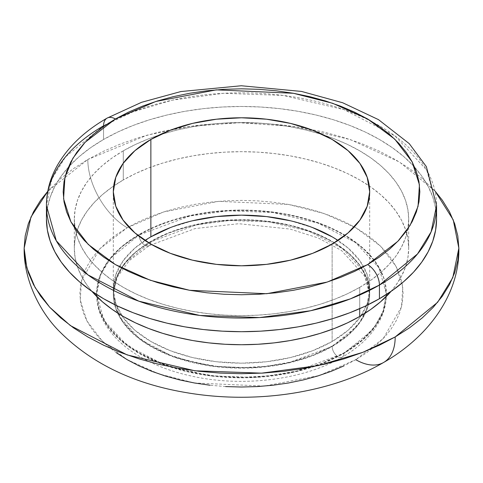 <?xml version="1.0" encoding="UTF-8"?>
<svg xmlns="http://www.w3.org/2000/svg" width="483" height="483" viewBox="0 0 483 483"><rect width="100%" height="100%" fill="white"/><g stroke="black" fill="none" stroke-linecap="round" stroke-linejoin="round"><path stroke-width="0.36" stroke-dasharray="2.42 1.81" d="M150.865 241.838L125.834 262.275L116.892 276.825L113.318 294.171L119.79 317.391L140.571 339.79L174.043 357.094L214.084 366.458L253.376 367.853L286.938 363.367L332.135 346.498A8.362 4.824 -120 0 0 335.806 354.933A8.362 4.824 -120 0 0 342.26 357.13A8.362 4.824 -120 0 0 343.962 353.321L292.861 372.393L254.927 377.465L210.51 375.889L165.246 365.305L127.409 345.737L103.917 320.416L96.6 294.171L100.639 274.561L110.746 258.115L139.038 235.016A8.362 4.824 -120 0 0 142.714 243.45A8.362 4.824 -120 0 0 149.162 245.648A8.362 4.824 -120 0 0 150.865 241.838L150.865 241.385A128.182 74.002 180 0 1 290.555 225.344A128.182 74.002 180 0 1 369.682 293.712A128.182 74.002 180 0 1 365.172 313.165A128.182 74.002 180 0 1 332.135 346.045L332.135 346.498A128.182 74.002 0 0 0 365.474 312.978A128.182 74.002 0 0 0 369.682 294.171A128.182 74.002 0 0 0 290.555 225.796A128.182 74.002 0 0 0 150.865 241.838A128.182 74.002 0 0 0 113.318 294.171A128.182 74.002 0 0 0 117.526 312.978A128.182 74.002 0 0 0 208.022 365.607A128.182 74.002 0 0 0 332.135 346.498L332.135 346.045A128.182 74.002 180 0 1 117.828 313.165A128.182 74.002 180 0 1 113.318 293.712A128.182 74.002 180 0 1 150.865 241.385L150.865 241.838A8.362 4.824 60 0 1 149.162 245.648A8.362 4.824 60 0 1 142.714 243.45A8.362 4.824 60 0 1 139.038 235.016A144.9 83.656 0 0 0 96.6 294.171A144.9 83.656 0 0 0 186.052 371.457A144.9 83.656 0 0 0 343.962 353.321L343.962 352.868A144.9 83.656 180 0 1 188.243 371.518A144.9 83.656 180 0 1 96.678 296.441A144.9 83.656 180 0 1 96.6 293.712A144.9 83.656 180 0 1 139.038 234.557L139.038 235.016L139.038 234.557L121.022 247.236L107.631 261.701L99.383 277.393L96.6 293.712L99.383 310.032L107.631 325.729L121.022 340.189L139.038 352.868L160.996 363.27L186.052 371.004L213.232 375.762L241.5 377.374L269.768 375.762L296.948 371.004L322.004 363.27L343.962 352.868L361.978 340.189L375.369 325.729L383.617 310.032L386.4 293.712L383.617 277.393L375.369 261.701L361.978 247.236L343.962 234.557L322.004 224.154L296.948 216.426L269.768 211.663L241.5 210.057L213.232 211.663L186.052 216.426L160.996 224.154L139.038 234.557A144.9 83.656 180 0 1 296.948 216.426A144.9 83.656 180 0 1 386.4 293.712A144.9 83.656 180 0 1 386.322 296.441A144.9 83.656 180 0 1 343.962 352.868L343.962 353.321A144.9 83.656 0 0 0 386.4 294.171A144.9 83.656 0 0 0 296.948 216.879A144.9 83.656 0 0 0 139.038 235.016L190.139 215.943L228.073 210.872L272.49 212.448L317.754 223.031L355.591 242.599L379.083 267.92L386.4 294.171L382.361 313.775L372.254 330.221L343.962 353.321A8.362 4.824 60 0 1 342.26 357.13A8.362 4.824 60 0 1 335.806 354.933A8.362 4.824 60 0 1 332.135 346.498L357.166 326.061L366.108 311.517L369.682 294.171L363.21 270.951L342.429 248.552L308.957 231.242L268.916 221.878L229.624 220.483L196.062 224.969L150.865 241.838M116.566 352.91L107.117 345.556L98.967 337.702L92.181 329.424L86.837 320.803L82.985 311.915L80.661 302.859L79.882 293.712L80.661 284.565L82.985 275.509L86.837 266.628L92.181 258.007L98.967 249.729L107.117 241.874L116.566 234.521L127.216 227.734L138.971 221.582L151.71 216.13L165.313 211.421L179.652 207.509L194.583 204.424L209.972 202.196L225.658 200.856L241.5 200.403L257.342 200.856L273.028 202.196L288.417 204.424L303.348 207.509L317.687 211.421L331.29 216.13L344.029 221.582L355.784 227.734L366.434 234.521L375.883 241.874L384.033 249.729L390.819 258.007L396.163 266.628L400.015 275.509L402.339 284.565L403.118 293.712L402.339 302.859L400.015 311.915L396.163 320.803L390.819 329.424L384.033 337.702L375.883 345.556L366.434 352.91L355.784 359.696L383.212 338.583L401.494 306.91L402.75 287.385L396.114 266.544L380.399 246.004L355.784 227.734L324.135 213.522L288.556 204.448L218.642 201.345L163.785 211.898L127.216 227.734A55.732 32.174 60 0 1 87.809 159.481L147.001 135.204L189.028 126.437L239.145 122.73L294.708 126.54L350.465 139.635L399.429 161.992L435.249 191.34L422.22 178.493L409.512 168.603L395.191 159.481L379.384 151.209L362.256 143.874L343.956 137.54L324.679 132.276L304.592 128.128L283.901 125.133L262.806 123.328L241.5 122.724L220.194 123.328L199.099 125.133L178.408 128.128L158.321 132.276L139.044 137.54L120.744 143.874L103.616 151.209L87.809 159.481L73.488 168.603L60.78 178.493L47.751 191.34L87.809 159.481A55.732 32.174 -120 0 0 127.216 227.734L99.788 248.848L81.506 280.52L80.25 300.04L86.886 320.881L102.601 341.421L127.216 359.696L158.865 373.902L194.444 382.983L264.358 386.086L319.215 375.526L355.784 359.696A55.732 32.174 -120 0 0 383.647 362.455M123.28 150.829L123.28 179.954A167.19 96.528 0 0 0 113.716 185.961A167.19 96.528 0 0 0 74.31 248.208A167.19 96.528 0 0 0 91.993 291.418L87.037 285.151L81.506 276.228L77.522 267.039L75.113 257.668L74.31 248.208L75.113 238.747L77.522 229.377L81.506 220.188L87.037 211.27L94.052 202.709L102.487 194.583L112.261 186.975L123.28 179.954L123.28 150.829L112.261 157.85L102.487 165.458L94.052 173.584L87.037 182.145L81.506 191.069L77.522 200.258L75.113 209.628L74.31 219.089A167.19 96.528 180 0 1 123.28 150.829A167.19 96.528 180 0 1 159.094 135.101A167.19 96.528 180 0 1 323.9 135.095A167.19 96.528 180 0 1 408.69 219.089L407.887 209.628L405.478 200.258L401.494 191.069L395.963 182.145L388.948 173.584L380.513 165.458L370.739 157.85L359.72 150.829L347.567 144.471L334.387 138.826L320.314 133.96L305.479 129.909L290.035 126.715L274.121 124.415L257.886 123.026L241.5 122.561L225.114 123.026L208.879 124.415L192.965 126.715L177.521 129.909L162.686 133.96L148.613 138.826L135.433 144.471L123.28 150.829M359.72 287.343A167.19 96.528 180 0 1 177.521 308.269A167.19 96.528 180 0 1 74.31 219.089L75.113 228.55L77.522 237.92L81.506 247.109L87.037 256.026L94.052 264.587L102.487 272.714L112.261 280.321L123.28 287.343L135.433 293.706L148.613 299.345L162.686 304.218L177.521 308.269L192.965 311.457L208.879 313.763L225.114 315.151L241.5 315.616L257.886 315.151L274.121 313.763L290.035 311.457L305.479 308.269L320.314 304.218L334.387 299.345L347.567 293.706L359.72 287.343L370.739 280.321L380.513 272.714L388.948 264.587L395.963 256.026L401.494 247.109L405.478 237.92L407.887 228.55L408.69 219.089A167.19 96.528 180 0 1 359.72 287.343L359.72 308.661L359.72 287.343M107.039 118.148A16.718 9.654 -120 0 0 103.573 125.803L103.573 139.454A195.06 112.617 0 0 0 46.44 219.089L47.382 208.046L50.19 197.118L54.839 186.396L61.293 175.993L69.474 166.001L79.315 156.522L90.719 147.647L103.573 139.454L103.573 125.803L65.489 156.903L51.874 179.042L46.44 205.438M150.865 236.833L134.92 248.051L123.074 260.844L115.781 274.724L113.318 289.166L115.781 303.602L123.074 317.482L134.92 330.275L150.865 341.493L170.288 350.694L192.445 357.535L216.493 361.749L241.5 363.168L266.507 361.749L290.555 357.535L312.712 350.694L332.135 341.493L332.135 244.114L332.135 341.493A128.182 74.002 0 0 0 361.236 315.58A128.182 74.002 0 0 0 369.682 289.166A128.182 74.002 0 0 0 338.034 240.474M332.135 346.045L312.712 355.246L290.555 362.087L266.507 366.295L241.5 367.72L216.493 366.295L192.445 362.087L170.288 355.246L150.865 346.045L134.92 334.828L123.074 322.034L115.781 308.154L113.318 293.712L115.781 279.277L123.074 265.396L134.92 252.597L150.865 241.385L170.288 232.184L192.445 225.344L216.493 221.129L241.5 219.711L266.507 221.129L290.555 225.344L312.712 232.184L332.135 241.385L348.08 252.597L359.926 265.396L367.219 279.277L369.682 293.712L367.219 308.154L359.926 322.034L348.08 334.828L332.135 346.045M144.966 240.474A128.182 74.002 0 0 0 113.318 289.166A128.182 74.002 0 0 0 121.764 315.58A128.182 74.002 0 0 0 332.135 341.493L348.08 330.275L359.926 317.482L367.219 303.602L369.682 289.166L367.219 274.724L359.926 260.844L348.08 248.051L332.135 236.833M312.712 227.632L290.555 220.791M192.445 220.791L170.288 227.632M436.56 205.438L426.706 170.101L395.088 136.013L344.15 109.677L283.219 95.429L223.43 93.304L172.359 100.132L132.638 111.99L103.573 125.803A195.06 112.617 180 0 1 316.148 101.394A195.06 112.617 180 0 1 436.56 205.438M436.56 219.089A195.06 112.617 0 0 0 316.148 115.045A195.06 112.617 0 0 0 103.573 139.454L117.755 132.034L133.133 125.453L149.549 119.772L166.852 115.045L184.88 111.319L203.446 108.633L222.379 107.015L241.5 106.471L260.621 107.015L279.554 108.633L298.12 111.319L316.148 115.045L333.451 119.772L349.867 125.453L365.245 132.034L379.427 139.454L392.281 147.647L403.685 156.522L413.526 166.001L421.707 175.993L428.161 186.396L432.81 197.118L435.618 208.046L436.56 219.089M391.007 291.418A167.19 96.528 0 0 0 408.69 248.208A167.19 96.528 0 0 0 369.284 185.961A167.19 96.528 0 0 0 123.28 179.954L135.433 173.59L148.613 167.951L162.686 163.079L177.521 159.028L192.965 155.84L208.879 153.54L225.114 152.145L241.5 151.68L257.886 152.145L274.121 153.54L290.035 155.84L305.479 159.028L320.314 163.079L334.387 167.951L347.567 173.59L359.72 179.954L370.739 186.975L380.513 194.583L388.948 202.709L395.963 211.27L401.494 220.188L405.478 229.377L407.887 238.747L408.69 248.208L407.887 257.668L405.478 267.039L401.494 276.228L395.963 285.151L391.007 291.418M355.784 359.696L344.029 365.842M225.658 386.575L209.972 385.229M113.318 293.712L117.17 277.333L129.19 260.639L149.132 245.666L195.09 228.58L238.765 223.714L290.078 229.063L318.267 237.998L341.487 250.478L365.812 277.296L369.682 293.712M386.4 293.712L386.4 294.171C386.364 303.523 384.033 312.543 379.403 321.237C371.723 335.317 359.334 347.289 342.23 357.148C304.091 379.584 244.495 387.275 194.112 376.643C171.767 372.025 152.411 364.574 136.037 354.287C121.022 344.777 110.088 333.53 103.229 320.537C98.846 312.054 96.636 303.264 96.6 294.171L96.6 293.712M74.31 219.089L74.31 248.208M369.682 289.166L369.682 191.787M113.318 289.166L113.318 191.787M408.69 219.089L408.69 248.208"/><path stroke-width="0.72" d="M24.15 248.208C23.564 279.144 39.304 310.641 58.051 330.034C90.339 362.987 133.326 383.888 187.024 392.751C254.825 404.283 330.251 393.494 383.647 362.455A55.732 32.174 -120 0 0 395.191 336.941L362.799 352.336L318.545 365.546L261.635 373.154L195.011 370.793L127.12 354.914L70.361 325.566L49.671 307.206L35.126 287.584L26.77 267.636L24.15 248.208L30.948 217.066L47.751 191.34L40.693 200.185L33.508 211.783L28.328 223.726L25.194 235.909L24.15 248.208L25.194 260.512L28.328 272.69L33.508 284.638L40.693 296.23L49.815 307.363L60.78 317.929L73.488 327.818L87.809 336.941L103.616 345.212L120.744 352.548L139.044 358.881L158.321 364.146L178.408 368.294L199.099 371.282L220.194 373.093L241.5 373.697L262.806 373.093L283.901 371.282L304.592 368.294L324.679 364.146L343.956 358.881L362.256 352.548L379.384 345.212L395.191 336.941L409.512 327.818L422.22 317.929L433.185 307.363L442.307 296.23L449.492 284.638L454.672 272.69L457.806 260.512L458.85 248.208L457.806 235.909L454.672 223.726L449.492 211.783L442.307 200.185L435.249 191.34L453.259 219.934L458.85 248.208L452.794 277.622L437.628 302.292L395.191 336.941A55.732 32.174 60 0 1 383.647 362.455A55.732 32.174 60 0 1 355.784 359.696M359.72 316.468L359.72 308.661L359.72 316.468A167.19 96.528 0 0 0 391.007 291.418L380.513 301.839L370.739 309.446L359.72 316.468L347.567 322.825L334.387 328.47L320.314 333.336L305.479 337.388L290.035 340.581L274.121 342.882L257.886 344.27L241.5 344.735L225.114 344.27L208.879 342.882L192.965 340.581L177.521 337.388L162.686 333.336L148.613 328.47L135.433 322.825L123.28 316.468L112.261 309.446L102.487 301.839L91.993 291.418A167.19 96.528 0 0 0 359.72 316.468M379.427 285.067A195.06 112.617 180 0 1 166.852 309.476A195.06 112.617 180 0 1 46.44 205.438A195.06 112.617 180 0 1 103.573 125.803A16.718 9.654 60 0 1 107.039 118.148A16.718 9.654 60 0 1 115.395 118.981A16.718 9.654 -120 0 0 107.039 118.148C84.169 131.285 67.372 147.442 56.656 166.623C49.918 178.994 46.513 191.932 46.44 205.438L56.294 240.769L87.912 274.857L138.85 301.193L199.781 315.447L259.57 317.566L310.641 310.738L350.362 298.88L379.427 285.067A16.718 9.654 -120 0 0 367.605 264.587L327.251 282.066L266.719 293.712L189.578 290.289L150.316 280.273L115.395 264.587L88.232 244.428L70.886 221.763L63.575 198.767L64.951 177.225L72.891 158.243L85.129 142.274L115.395 118.981L103.64 126.468L93.219 134.582L84.217 143.246L76.737 152.38L70.838 161.896L66.588 171.694L64.022 181.693L63.164 191.787L64.022 201.876L66.588 211.874L70.838 221.673L76.737 231.188L84.217 240.323L93.219 248.986L103.64 257.101L115.395 264.587L128.363 271.374L142.419 277.393L157.434 282.591L173.252 286.908L189.728 290.313L206.706 292.77L224.021 294.25L241.5 294.745L258.979 294.25L276.294 292.77L293.272 290.313L309.748 286.908L325.566 282.591L340.581 277.393L354.637 271.374L367.605 264.587L379.36 257.101L389.781 248.986L398.783 240.323L406.263 231.188L412.162 221.673L416.412 211.874L418.978 201.876L419.836 191.787L418.978 181.693L416.412 171.694L412.162 161.896L406.263 152.38L398.783 143.246L389.781 134.582L379.36 126.468L367.605 118.981L354.637 112.195L340.581 106.175L325.566 100.977L309.748 96.66L293.272 93.255L276.294 90.798L258.979 89.319L241.5 88.824L224.021 89.319L206.706 90.798L189.728 93.255L173.252 96.66L157.434 100.977L142.419 106.175L128.363 112.195L115.395 118.981L155.749 101.502L216.281 89.856L293.423 93.285L332.684 103.296L367.605 118.981L394.768 139.14L412.114 161.805L419.425 184.802L418.049 206.344L410.109 225.326L397.871 241.295L367.605 264.587A16.718 9.654 60 0 1 379.427 285.067L417.511 253.967L431.126 231.828L436.56 205.438A195.06 112.617 180 0 1 379.427 285.067L379.427 298.717L379.427 285.067M46.44 219.089A195.06 112.617 0 0 0 166.852 323.133A195.06 112.617 0 0 0 379.427 298.717A195.06 112.617 0 0 0 436.56 219.089L435.618 230.125L432.81 241.059L428.161 251.776L421.707 262.184L413.526 272.177L403.685 281.655L392.281 290.531L379.427 298.717L365.245 306.137L349.867 312.724L333.451 318.406L316.148 323.133L298.12 326.852L279.554 329.539L260.621 331.163L241.5 331.7L222.379 331.163L203.446 329.539L184.88 326.852L166.852 323.133L149.549 318.406L133.133 312.724L117.755 306.137L103.573 298.717L90.719 290.531L79.315 281.655L69.474 272.177L61.293 262.184L54.839 251.776L50.19 241.059L47.382 230.125L46.44 219.089L46.44 205.438M338.034 240.474A128.182 74.002 0 0 0 150.865 236.833L150.865 139.454A128.182 74.002 180 0 1 290.555 123.413A128.182 74.002 180 0 1 369.682 191.787A128.182 74.002 180 0 1 332.135 244.114A128.182 74.002 180 0 1 192.445 260.156A128.182 74.002 180 0 1 113.318 191.787A128.182 74.002 180 0 1 150.865 139.454L150.865 236.833A128.182 74.002 0 0 0 144.966 240.474M332.135 236.833L312.712 227.632M290.555 220.791L266.507 216.583L241.5 215.158L216.493 216.583L192.445 220.791M170.288 227.632L150.865 236.833M332.135 244.114L312.712 253.315L290.555 260.156L266.507 264.364L241.5 265.789L216.493 264.364L192.445 260.156L170.288 253.315L150.865 244.114L134.92 232.897L123.074 220.103L115.781 206.223L113.318 191.787L115.781 177.346L123.074 163.465L134.92 150.672L150.865 139.454L170.288 130.253L192.445 123.413L216.493 119.204L241.5 117.78L266.507 119.204L290.555 123.413L312.712 130.253L332.135 139.454L348.08 150.672L359.926 163.465L367.219 177.346L369.682 191.787L367.219 206.223L359.926 220.103L348.08 232.897L332.135 244.114M344.029 365.842L331.29 371.3L317.687 376.003L303.348 379.922L288.417 383.007L273.028 385.229L257.342 386.575L241.5 387.022L225.658 386.575M209.972 385.229L194.583 383.007L179.652 379.922L165.313 376.003L151.71 371.3L138.971 365.842L127.216 359.696L116.566 352.91M436.56 219.089L436.56 205.438L426.338 166.605L409.27 143.656L378.485 119.633L342.689 102.758L301.531 91.432L241.277 85.757L180.859 91.553L141.531 102.318L107.039 118.148M383.647 362.455C431.971 334.816 459.738 290.917 458.85 248.208"/></g></svg>
